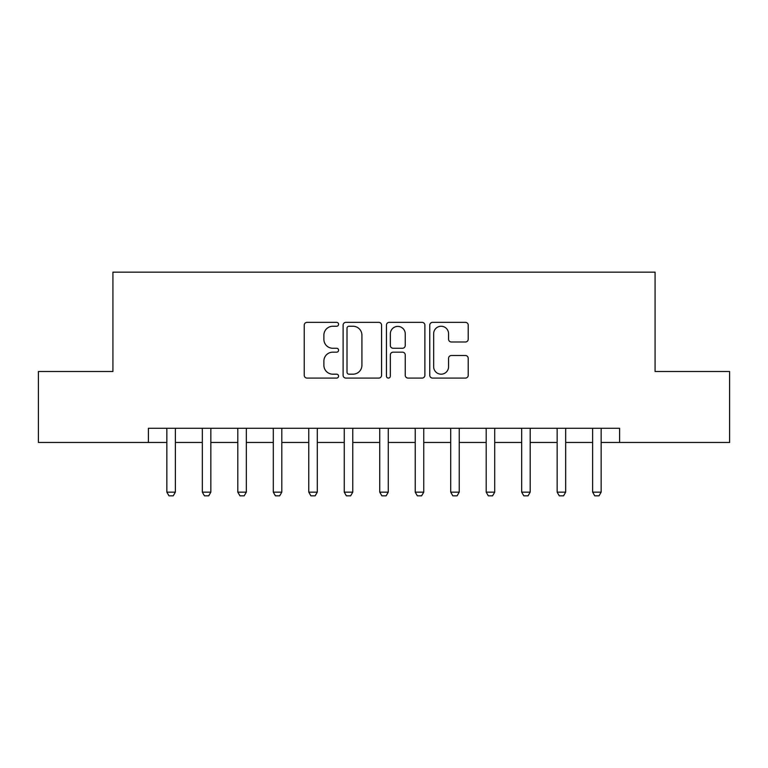 <?xml version="1.0" encoding="UTF-8"?>
<svg xmlns="http://www.w3.org/2000/svg" width="768" height="768" viewBox="0 0 768 768"><rect width="100%" height="100%" fill="white"/><g stroke="black" fill="none" stroke-linecap="round" stroke-linejoin="round"><path stroke-width="1.15" d="M338.582 324.307A1.949 1.949 0 0 0 336.634 322.358L307.027 322.358A2.784 2.784 0 0 0 304.243 325.142L304.243 375.293A2.784 2.784 0 0 0 307.027 378.086L336.634 378.086A1.949 1.949 0 0 0 338.582 376.138A1.949 1.949 0 0 0 336.634 374.179L332.803 374.179A8.918 8.918 0 0 1 323.885 365.27L323.885 361.085A8.918 8.918 0 0 1 332.803 352.166L336.634 352.166A1.949 1.949 0 0 0 338.582 350.218A1.949 1.949 0 0 0 336.634 348.269L332.803 348.269A8.918 8.918 0 0 1 323.885 339.35L323.885 335.174A8.918 8.918 0 0 1 332.803 326.256L336.634 326.256A1.949 1.949 0 0 0 338.582 324.307M465.427 342A2.784 2.784 0 0 0 468.211 339.216L468.211 325.142A2.784 2.784 0 0 0 465.427 322.358L432.547 322.358A2.784 2.784 0 0 0 429.763 325.142L429.763 375.293A2.784 2.784 0 0 0 432.547 378.086L465.427 378.086A2.784 2.784 0 0 0 468.211 375.293L468.211 358.301A2.784 2.784 0 0 0 465.427 355.517L451.354 355.517A2.784 2.784 0 0 0 448.57 358.301L448.57 366.73A7.45 7.45 0 0 1 441.12 374.179A7.45 7.45 0 0 1 433.661 366.73L433.661 333.715A7.45 7.45 0 0 1 441.12 326.256A7.45 7.45 0 0 1 448.57 333.715L448.57 339.216A2.784 2.784 0 0 0 451.354 342L465.427 342M148.397 442.474L38.4 442.474L38.4 371.51L112.915 371.51L112.915 272.16L655.085 272.16L655.085 371.51L729.6 371.51L729.6 442.474L619.603 442.474L619.603 428.285L148.397 428.285L148.397 442.474L166.848 442.474M381.562 325.142A2.784 2.784 0 0 0 378.778 322.358L345.898 322.358A2.784 2.784 0 0 0 343.114 325.142L343.114 375.293A2.784 2.784 0 0 0 345.898 378.086L378.778 378.086A2.784 2.784 0 0 0 381.562 375.293L381.562 325.142M389.222 322.358L422.102 322.358A2.784 2.784 0 0 1 424.886 325.142L424.886 375.293A2.784 2.784 0 0 1 422.102 378.086L408.029 378.086A2.784 2.784 0 0 1 405.245 375.293L405.245 354.96A2.784 2.784 0 0 0 402.461 352.166L393.13 352.166A2.784 2.784 0 0 0 390.336 354.96L390.336 376.138A1.949 1.949 0 0 1 388.387 378.086A1.949 1.949 0 0 1 386.438 376.138L386.438 325.142A2.784 2.784 0 0 1 389.222 322.358M175.363 442.474L202.33 442.474M210.845 442.474L237.811 442.474M246.326 442.474L273.293 442.474M281.808 442.474L308.774 442.474M317.29 442.474L344.256 442.474M352.771 442.474L379.738 442.474M388.262 442.474L415.229 442.474M423.744 442.474L450.71 442.474M459.226 442.474L486.192 442.474M494.707 442.474L521.674 442.474M530.189 442.474L557.155 442.474M565.67 442.474L592.637 442.474M601.152 442.474L619.603 442.474M348.96 326.256A1.949 1.949 0 0 0 347.011 328.205L347.011 372.23A1.949 1.949 0 0 0 348.96 374.179L353.002 374.179A8.918 8.918 0 0 0 361.92 365.27L361.92 335.174A8.918 8.918 0 0 0 353.002 326.256L348.96 326.256M405.245 333.85A7.45 7.45 0 0 0 397.795 326.4A7.45 7.45 0 0 0 390.336 333.85L390.336 345.485A2.784 2.784 0 0 0 393.13 348.269L402.461 348.269A2.784 2.784 0 0 0 405.245 345.485L405.245 333.85M175.67 428.285L175.498 428.842A2.842 2.842 89.8 0 0 175.363 429.706L175.363 492.154L173.232 495.84L168.979 495.84L166.848 492.154L166.848 429.706A2.842 2.842 89.8 0 0 166.714 428.842L166.531 428.285M166.848 492.154L175.363 492.154M211.152 428.285L210.979 428.842A2.842 2.842 89.8 0 0 210.845 429.706L210.845 492.154L208.714 495.84L204.461 495.84L202.33 492.154L202.33 429.706A2.842 2.842 89.8 0 0 202.195 428.842L202.022 428.285M202.33 492.154L210.845 492.154M246.643 428.285L246.461 428.842A2.842 2.842 89.8 0 0 246.326 429.706L246.326 492.154L244.195 495.84L239.942 495.84L237.811 492.154L237.811 429.706A2.842 2.842 89.8 0 0 237.677 428.842L237.504 428.285M237.811 492.154L246.326 492.154M282.125 428.285L281.942 428.842A2.842 2.842 89.8 0 0 281.808 429.706L281.808 492.154L279.677 495.84L275.424 495.84L273.293 492.154L273.293 429.706A2.842 2.842 89.8 0 0 273.158 428.842L272.986 428.285M273.293 492.154L281.808 492.154M317.606 428.285L317.424 428.842A2.842 2.842 89.8 0 0 317.29 429.706L317.29 492.154L315.168 495.84L310.906 495.84L308.774 492.154L308.774 429.706A2.842 2.842 89.8 0 0 308.64 428.842L308.467 428.285M308.774 492.154L317.29 492.154M353.088 428.285L352.906 428.842A2.842 2.842 89.8 0 0 352.771 429.706L352.771 492.154L350.65 495.84L346.387 495.84L344.256 492.154L344.256 429.706A2.842 2.842 89.8 0 0 344.122 428.842L343.949 428.285M344.256 492.154L352.771 492.154M388.57 428.285L388.387 428.842A2.842 2.842 89.8 0 0 388.262 429.706L388.262 492.154L386.131 495.84L381.869 495.84L379.738 492.154L379.738 429.706A2.842 2.842 89.8 0 0 379.613 428.842L379.43 428.285M379.738 492.154L388.262 492.154M424.051 428.285L423.878 428.842A2.842 2.842 89.8 0 0 423.744 429.706L423.744 492.154L421.613 495.84L417.35 495.84L415.229 492.154L415.229 429.706A2.842 2.842 89.8 0 0 415.094 428.842L414.912 428.285M415.229 492.154L423.744 492.154M459.533 428.285L459.36 428.842A2.842 2.842 89.8 0 0 459.226 429.706L459.226 492.154L457.094 495.84L452.832 495.84L450.71 492.154L450.71 429.706A2.842 2.842 89.8 0 0 450.576 428.842L450.394 428.285M450.71 492.154L459.226 492.154M495.014 428.285L494.842 428.842A2.842 2.842 89.8 0 0 494.707 429.706L494.707 492.154L492.576 495.84L488.323 495.84L486.192 492.154L486.192 429.706A2.842 2.842 89.8 0 0 486.058 428.842L485.875 428.285M486.192 492.154L494.707 492.154M530.496 428.285L530.323 428.842A2.842 2.842 89.8 0 0 530.189 429.706L530.189 492.154L528.058 495.84L523.805 495.84L521.674 492.154L521.674 429.706A2.842 2.842 89.8 0 0 521.539 428.842L521.357 428.285M521.674 492.154L530.189 492.154M565.978 428.285L565.805 428.842A2.842 2.842 89.8 0 0 565.67 429.706L565.67 492.154L563.539 495.84L559.286 495.84L557.155 492.154L557.155 429.706A2.842 2.842 89.8 0 0 557.021 428.842L556.848 428.285M557.155 492.154L565.67 492.154M601.469 428.285L601.286 428.842A2.842 2.842 89.8 0 0 601.152 429.706L601.152 492.154L599.021 495.84L594.768 495.84L592.637 492.154L592.637 429.706A2.842 2.842 89.8 0 0 592.502 428.842L592.33 428.285M592.637 492.154L601.152 492.154"/></g></svg>
